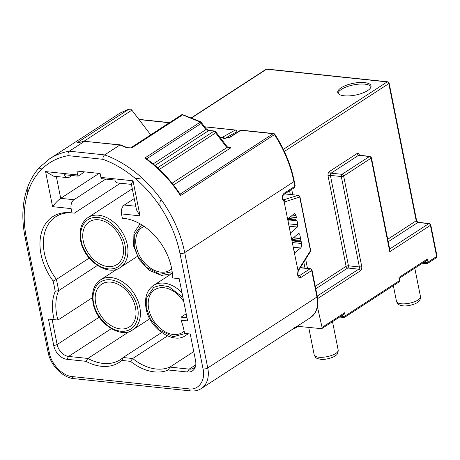 <?xml version="1.0" encoding="UTF-8"?>
<svg xmlns="http://www.w3.org/2000/svg" width="460" height="460" viewBox="0 0 460 460"><rect width="100%" height="100%" fill="white"/><g stroke="black" fill="none" stroke-linecap="round" stroke-linejoin="round"><path stroke-width="0.69" d="M364.544 82.599A16.985 5.986 -11.3 0 0 346.472 85.215A16.985 5.986 -11.3 0 0 337.726 92.523A16.985 5.986 -11.3 0 0 344.224 95.795A16.985 5.986 -11.3 0 0 362.296 93.179A16.985 5.986 -11.3 0 0 371.042 85.87A16.985 5.986 -11.3 0 0 364.544 82.599M371.047 86.675A16.985 5.986 -11.3 0 0 364.855 84.157A16.985 5.986 -11.3 0 0 347.783 86.417A16.985 5.986 -11.3 0 0 338.031 93.276M399.504 278.133L426.098 260.854L427.38 258.997L398.935 277.478L398.935 278.237M285.528 193.407L285.643 193.965M300.351 267.588L310.511 268.674L312.001 270.031A1.696 0.598 -11.3 0 1 311.661 270.509A1.696 1.19 -123 0 0 310.023 268.807A1.696 1.052 -84 0 1 310.511 268.674M294.618 327.572L294.613 328.279M297.907 326.364L294.722 328.469L293.9 328.382M321.701 328.676L343.304 314.646L344.586 312.783L322.075 327.411L321.701 328.676L297.131 326.284M322.075 327.411L317.423 306.82M358.909 155.221L359.007 155.221A1.696 1.052 96 0 0 358.518 155.353L369.449 156.504A1.696 1.052 -84 0 1 369.938 156.371L371.427 157.728L389.907 250.223L389.775 251.729L430.41 225.331L436.638 256.502A1.696 1.19 57 0 1 436.235 257.79L427.604 263.396A1.696 1.19 57 0 0 428.001 262.114L427.38 258.997M134.245 198.576L124.303 205.033A6.796 4.215 96 0 0 121.486 213.911L122.348 218.224L124.695 218.465A47.984 33.632 57 0 1 124.74 218.465M122.348 218.224A49.68 34.822 57 0 1 123.556 218.322A49.68 34.822 57 0 1 171.54 268.013A49.68 34.822 57 0 1 172.592 277.966L179.181 278.662L187.623 320.902L181.033 320.206A49.68 34.822 57 0 1 184 330.36A49.68 34.822 57 0 1 184.517 333.397L190.239 333.994L195.563 360.651A13.587 9.522 -123 0 1 195.333 366.907A13.587 9.522 -123 0 1 187.456 372.002L168.412 370.001L169.867 367.091A47.984 33.632 57 0 1 132.698 358.524L123.165 357.518A47.984 33.632 57 0 1 120.411 359.611A47.984 33.632 57 0 1 87.9 358.455L68.592 356.425A11.891 8.332 57 0 1 57.138 344.534L52.124 319.447M186.202 313.812L181.056 317.153L181.033 320.206M293.451 237.889L300.374 238.619L300.184 241.08L301.191 241.563L301.582 243.512C301.858 245.479 301.553 246.974 300.662 247.997L295.268 252.396L293.865 250.367L298.189 271.411L297.907 274.183A1.696 0.598 168.7 0 1 297.568 274.654L297.678 275.189A1.696 0.598 -11.3 0 0 298.017 274.718A1.696 0.598 -11.3 0 0 297.781 274.488M291.979 240.919L301.001 241.736M283.383 200.025L283.567 200.042A1.696 1.466 72.1 0 1 285.096 201.739L284.159 201.802L291.996 241.017L292.457 238.769L298.626 233.283L299.713 234.157L300.57 238.447L293.641 237.716M298.626 233.283L299.006 233.145M120.411 183.224L74.342 213.158L71.996 212.917L71.133 208.604A6.796 4.215 -84 0 1 73.951 199.732L105.742 179.078M73.951 199.732L60.703 198.335L99.084 173.403M56.333 176.479L60.703 198.335C57.994 200.29 55.286 203.061 52.584 206.649L71.133 208.604M71.921 175.513L69.437 177.129A6.796 4.215 -84 0 1 67.482 177.652L53.665 176.197L45.575 171.58L52.584 206.649M224.986 138.402L236.871 131.686A1.696 1.501 -119.5 0 0 235.209 130.065L204.683 126.851M219.955 137.293L222.421 137.534L222.795 137.086A1.696 1.501 60.5 0 1 224.376 138.345M222.421 137.534L223.968 138.276M215.935 132.026L216.786 132.428L216.511 132.779M67.482 177.652A6.796 4.215 -84 0 1 64.457 174.725L78.039 176.157A6.796 4.215 -84 0 1 77.711 174.967L76.929 171.068L100.119 173.512L100.901 177.405A6.796 4.215 96 0 0 101.229 178.601L114.81 180.032A6.796 4.215 96 0 0 117.835 182.953L131.41 184.385M83.841 141.346L131.853 110.147L130.761 109.233L128.61 109.256L120.094 113.028L49.674 158.775A101.907 71.426 57 0 1 69.311 151.185L84.548 141.283L119.882 145.004L104.638 154.905C103.425 155.894 102.856 157.366 102.931 159.309C114.339 163.438 125.241 169.93 135.654 178.779L141.916 177.905A101.907 71.426 -123 0 1 161.121 199.513C159.873 201.319 159.585 203.717 160.258 206.701C170.091 221.605 176.68 237.256 180.021 253.644L203.067 368.995C205.746 380.104 198.812 390.511 188.876 388.861A3.398 2.104 96 0 0 190.555 390.919C194.666 391.316 198.266 390.511 201.353 388.51A27.174 19.05 57 0 0 207.748 367.954A3.398 1.196 168.7 0 1 203.067 368.995M135.654 178.779C144.969 186.771 153.174 196.081 160.258 206.701M190.555 390.919L73.945 378.637A3.398 2.104 -84 0 1 72.272 376.579C62.98 376.142 51.14 364.291 49.358 352.803L26.312 237.458C23.103 221.076 23.581 206.172 27.755 192.746C30.808 183.189 35.564 175.248 42.021 168.918C49.266 161.926 57.989 157.504 68.201 155.652L102.931 159.309M73.945 378.637C62.836 377.867 50.381 365.28 48.058 352.147L25.012 236.802C21.384 218.212 22.333 201.492 27.859 186.639L27.755 192.746M39.825 167.152C38.979 168.101 39.715 168.688 42.021 168.918M141.916 177.905A101.907 71.426 57 0 0 104.638 154.905L69.311 151.185C68.126 152.179 67.758 153.669 68.201 155.652M182.062 114.523L130.755 147.855A1.696 1.19 57 0 1 131.836 147.861L126.891 147.821A1.696 0.822 -65.8 0 1 127.477 147.712L120.347 144.871L84.548 141.283A101.907 71.426 -123 0 0 78.384 142.709A1.696 1.184 -106.4 0 1 78.602 142.606L78.257 142.744M126.891 147.821A101.907 71.426 -123 0 0 119.882 145.004L120.347 144.871M78.384 142.709C76.987 143.106 76.837 142.928 77.935 142.186A1.696 1.19 57 0 1 79.126 142.456M78.039 176.157L84.629 171.879M227.844 147.309L226.918 146.424A1.696 1.115 142.7 0 1 226.889 147.591L227.809 148.005L230.874 147.763L227.844 147.309A1.696 0.523 127.1 0 1 227.809 148.005M180.055 194.166L180.487 195.655A101.907 71.426 -123 0 0 144.768 158.056L200.554 121.94A1.696 1.115 142.7 0 1 201.181 122.262A1.696 1.115 142.7 0 1 201.158 123.429A1.696 1.19 -123 0 0 200.238 122.021L181.976 114.632L182.511 114.937L131.836 147.861M144.768 158.056L146.556 158.901M201.181 122.262L205.919 128.478A1.696 1.115 142.7 0 1 205.896 129.645L208.702 130.582L214.003 131.14A1.696 1.052 -84 0 1 214.492 131.008L209.196 130.45A1.696 1.052 -84 0 0 208.702 130.582L154.997 165.473M120.094 113.028L129.064 109.089L77.935 142.186M131.853 110.147L150.713 134.889M186.996 317.779L181.056 317.153M195.644 365.7A11.891 8.332 57 0 1 193.47 368.184A11.891 8.332 57 0 1 189.175 369.127L169.867 367.091L193.752 351.578M161.598 332.551L123.165 357.518L121.865 360.439A49.68 34.822 57 0 1 85.916 361.307L87.9 358.455L129.565 331.39M92.471 297.631L57.96 320.056A47.984 33.632 57 0 1 58.684 290.599L56.442 279.387A47.984 33.632 57 0 1 55.671 216.792A47.984 33.632 57 0 1 71.737 212.882M89.194 258.106L56.442 279.387L53.182 281.06L55.229 291.283L58.684 290.599L97.365 265.466M168.412 370.001A49.68 34.822 57 0 1 130.559 361.359L132.698 358.524L167.48 335.926M121.865 360.439L130.559 361.359M57.96 320.056L48.455 319.062L53.78 345.713A13.587 9.522 -123 0 0 66.872 359.3L85.916 361.307M54.171 319.666A49.68 34.822 57 0 1 55.229 291.283M53.182 281.06A49.68 34.822 57 0 1 41.187 233.686A49.68 34.822 57 0 1 70.552 212.738A49.68 34.822 57 0 1 71.996 212.917M121.486 213.911L140.041 215.867L136.505 209.886L131.364 184.155L133.032 180.791L100.901 177.405M298.028 271.032L298.638 269.508A1.696 1.167 32.2 0 1 298.586 270.394L298.189 271.411M310.408 251.614A1.696 1.167 -147.8 0 0 310.46 250.729A1.696 0.598 -11.3 0 0 310.638 250.378L310.408 251.614L298.586 270.394M285.982 194.039L298.413 195.31L299.903 196.667A1.696 0.598 168.7 0 1 299.724 197.018A1.696 1.466 -107.9 0 0 298.195 195.322L283.124 199.991L284.148 201.595M284.683 193.959L285.539 193.953M283.354 200.077L282.756 198.335A1.696 0.598 168.7 0 1 282.411 198.812L284.159 201.802M291.996 241.017L293.865 250.367M288.259 222.312C287.977 220.346 288.288 218.845 289.179 217.821L294.567 213.423L295.975 215.452L296.366 217.402L295.826 219.259L295.981 220.035L296.987 220.518L297.844 224.808L297.384 227.05L290.829 232.679M288.224 219.926L296.792 220.691M296.366 217.402L290.363 216.769M290.461 232.455L291.209 232.536L290.128 231.662M184.155 331.171A25.478 17.859 57 0 1 182.482 332.465A25.478 17.859 57 0 1 148.73 309.005A25.478 17.859 57 0 1 154.727 289.737A25.478 17.859 57 0 1 183.781 301.685M135.476 307.613A25.478 17.859 57 0 1 129.484 326.882A25.478 17.859 57 0 1 95.726 303.422A25.478 17.859 57 0 1 101.723 284.154A25.478 17.859 57 0 1 135.476 307.613M171.695 268.818A25.478 17.859 57 0 1 170.027 270.112A25.478 17.859 57 0 1 136.269 246.658A25.478 17.859 57 0 1 142.266 227.384A25.478 17.859 57 0 1 144.129 226.389M123.021 245.26A25.478 17.859 57 0 1 117.024 264.529A25.478 17.859 57 0 1 83.266 241.074A25.478 17.859 57 0 1 89.263 221.8A25.478 17.859 57 0 1 123.021 245.26M338.186 350.077C338.14 352.883 337.375 354.643 335.88 355.361C334.495 357.046 326.169 360.059 320.557 359.283C315.635 358.208 315.721 358.087 314.203 354.867A12.23 4.307 -11.3 0 0 318.884 357.224A12.23 4.307 -11.3 0 0 331.89 355.339A12.23 4.307 -11.3 0 0 338.186 350.077L332.511 321.655M420.474 296.619C420.428 299.42 419.658 301.185 418.169 301.904C416.783 303.589 408.457 306.601 402.845 305.825C397.917 304.75 398.009 304.629 396.491 301.409A12.23 4.307 -11.3 0 0 401.166 303.767A12.23 4.307 -11.3 0 0 414.178 301.881A12.23 4.307 -11.3 0 0 420.474 296.619L414.793 268.197M422.435 263.235L426.5 263.661A1.696 1.052 -84 0 1 425.661 262.631A1.696 0.598 -11.3 0 0 428.001 262.114L436.638 256.502A1.696 0.598 -11.3 0 0 436.977 256.03L430.75 224.854A1.696 0.598 168.7 0 1 430.41 225.331A1.696 1.19 -123 0 0 428.772 223.629L389.672 249.032M425.397 261.309L425.661 262.631L423.677 262.424M398.935 277.478L399.556 280.594A1.696 0.598 -11.3 0 0 399.901 280.123L399.481 278.036M399.159 281.877A1.696 1.19 -123 0 0 399.556 280.594L345.207 315.905A1.696 1.19 57 0 1 344.81 317.187L399.159 281.877L399.901 280.123M342.602 315.1L342.867 316.422L340.883 316.216M339.641 317.026L343.706 317.452A1.696 1.052 -84 0 1 342.867 316.422A1.696 0.598 -11.3 0 0 345.207 315.905L344.586 312.783M289.547 190.796L290.277 194.453M303.801 262.114L304.997 268.094M191.561 117.944L266.576 69.207A1.696 1.19 -123 0 0 265.96 69.345L191.308 117.846M267.064 69.081A1.696 1.052 96 0 0 266.576 69.207L387.159 81.909A1.696 1.052 -84 0 1 387.648 81.782L267.064 69.081L265.96 69.345M387.722 239.286L416.202 220.783A1.696 1.19 -123 0 0 417.841 222.479A1.696 1.052 -84 0 1 418.33 222.347C417.921 222.473 417.329 221.795 416.541 220.305L389.131 83.139A1.696 0.598 168.7 0 1 388.792 83.611L416.202 220.783A1.696 0.598 -11.3 0 0 416.541 220.305M284.372 151.449L388.792 83.611A1.696 1.19 -123 0 0 387.159 81.909L283.366 149.345M307.493 268.358L305.653 259.164M292.779 194.718L291.715 189.388M371.427 157.728A1.696 0.598 168.7 0 1 371.088 158.2A1.696 1.19 -123 0 0 369.449 156.504L342.022 174.323A1.696 1.19 57 0 1 343.654 176.025A1.696 0.598 168.7 0 1 341.314 176.542L330.384 175.392L348.45 265.799L359.381 266.95A1.696 1.052 -84 0 1 358.679 269.169L317.21 296.108M329.452 171.477C328.267 172.465 327.796 173.949 328.043 175.91A1.696 0.598 168.7 0 1 330.384 175.392A1.696 1.052 96 0 1 331.091 173.173L358.518 155.353A1.696 1.19 57 0 1 356.879 153.651L329.452 171.477A1.696 1.19 -123 0 0 331.091 173.173L342.022 174.323A1.696 1.052 -84 0 0 341.314 176.542L359.381 266.95A1.696 0.598 168.7 0 0 361.721 266.432L343.654 176.025L371.088 158.2L389.775 251.729M328.043 175.91L346.11 266.317A1.696 0.598 -11.3 0 1 348.45 265.799A1.696 1.052 -84 0 1 347.743 268.019L358.679 269.169A1.696 1.19 57 0 1 360.312 270.865C361.497 269.876 361.968 268.393 361.721 266.432M315.261 286.361L346.11 266.317A1.696 1.19 -123 0 0 347.743 268.019L315.75 288.805M359.536 155.451C359.03 153.657 358.144 153.053 356.879 153.651M418.33 222.347L429.26 223.502A1.696 1.052 -84 0 0 428.772 223.629L417.841 222.479L388.211 241.73M317.636 298.597L360.312 270.865M294.538 251.959L296.027 252.114M293.233 247.215L300.662 247.997M292.295 242.535L301.582 243.512M291.939 240.212L300.184 241.08M300.029 240.298L292.065 239.459M299.713 234.157L297.867 233.962M135.78 206.241L124.303 205.033M237.032 132.491L236.871 131.686A1.696 0.598 -11.3 0 0 236.998 131.382L237.199 132.388M222.795 137.086L235.209 130.065A1.696 1.052 -84 0 1 235.508 130.03L204.625 126.776M224.313 138.517A1.696 1.052 -84 0 1 224.808 138.385L224.348 138.339A1.696 1.052 96 0 0 223.859 138.471L230.167 137.218L240.833 130.289A1.696 1.19 -123 0 0 240.223 130.421L241.322 130.157A1.696 1.052 -84 0 0 240.833 130.289L273.142 133.693A1.696 1.052 -84 0 1 273.631 133.561L241.322 130.157M230.167 137.218A1.696 1.19 -123 0 0 229.552 137.35L240.223 130.421M222.226 137.528L223.859 138.471M158.711 129.691A1.696 1.19 -123 0 0 158.614 129.68L158.096 130.094M169.378 122.762A1.696 1.19 -123 0 0 169.28 122.751L158.614 129.68M169.59 122.624A1.696 1.052 96 0 0 169.28 122.751L139.029 119.565M48.058 352.147A3.398 1.196 -11.3 0 0 49.358 352.803M25.012 236.802A3.398 1.196 -11.3 0 0 26.312 237.458M226.918 146.424L215.665 131.669A1.696 1.115 142.7 0 1 215.642 132.837A1.696 1.19 -123 0 0 214.003 131.14L157.602 167.785M159.355 169.406L215.642 132.837L226.889 147.591L172.092 183.189M173.541 185.012L230.874 147.763L228.108 147.476M146.625 158.855L201.158 123.429L205.896 129.645L153.151 163.909M180.487 195.655L274.879 134.326C284.476 149.258 290.933 164.875 294.245 181.183A1.696 0.598 -11.3 0 1 293.905 181.654A101.907 71.426 -123 0 0 274.453 134.602A1.696 1.19 -123 0 0 273.142 133.693L180.102 194.137M201.325 122.952L200.554 121.94M161.121 199.513A101.907 71.426 57 0 1 184.702 252.603L293.905 181.654L294.843 186.334L284.176 193.263C282.693 194.505 282.106 196.357 282.411 198.812M297.678 275.189C298.304 277.432 299.414 278.185 300.995 277.438L311.661 270.509L316.957 297.005L207.748 367.954L184.702 252.603A3.398 1.196 168.7 0 1 180.021 253.644M298.35 275.632L299.356 275.736A2.547 1.581 -84 0 1 298.626 275.931L298.017 274.718M300.995 277.438A1.696 1.19 -123 0 0 299.356 275.736L310.023 268.807L300.236 267.777M317.296 296.533C318.245 301.518 318.009 305.934 316.584 309.787L315.307 312.518L310.558 317.561A27.174 19.05 -123 0 0 316.957 297.005A1.696 0.598 -11.3 0 0 317.296 296.533L312.001 270.031M188.876 388.861L72.272 376.579M195.776 364.837L189.175 369.127L187.456 372.002M66.872 359.3L68.592 356.425L111.257 328.704M53.78 345.713L57.138 344.534L99.199 317.204M77.711 174.967L45.575 171.58M140.041 215.867L133.032 180.791M295.182 185.863A1.696 0.598 168.7 0 1 294.843 186.334A1.696 1.19 -123 0 1 294.44 187.617L295.182 185.863L294.245 181.183M297.959 270.877L297.568 274.654M298.638 269.508L310.46 250.729L299.724 197.018L285.096 201.739M298.413 195.31A1.696 1.052 96 0 0 298.195 195.322L285.062 193.942M282.52 199.347A1.696 0.598 -11.3 0 0 282.86 198.875M282.756 198.335C282.923 195.799 283.262 194.534 283.774 194.545A1.696 1.19 -123 0 0 284.176 193.263M288.558 223.83L297.844 224.808M297.384 227.05L289.029 226.17M288.385 219.236L295.981 220.035M295.826 219.259L288.673 218.506M296.171 217.574L290.168 216.942M295.975 215.452L292.278 215.061M187.875 333.747A29.722 20.832 57 0 1 185.811 335.363C173.69 344.873 149.149 328.486 146.09 308.47C144.325 297.902 146.774 290.248 153.427 285.516A29.722 20.832 57 0 1 181.982 292.692M185.363 333.483L173.161 336.749L159.269 330.016L150.316 318.717L146.74 308.798L146.694 297.787L153.732 287.351L160.701 285.298L168.9 286.701L182.925 297.401M139.805 307.297A29.722 20.832 57 0 1 132.813 329.78C120.687 339.29 96.146 322.903 93.087 302.887C91.321 292.318 93.771 284.665 100.424 279.933A29.722 20.832 57 0 1 139.805 307.297M137.465 307.82C139.846 315.433 136.856 332.591 120.738 331.234C104.489 329.182 94.363 310.644 93.736 303.215C91.356 295.596 94.352 278.444 110.463 279.795C126.713 281.853 136.838 300.391 137.465 307.82M172.155 271.733L159.821 274.258L146.332 267.243L137.741 256.139L134.28 246.445L134.28 235.244L141.651 224.785M127.345 244.95A29.722 20.832 57 0 1 120.353 267.433C108.226 276.943 83.685 260.55 80.626 240.534C78.867 229.965 81.311 222.318 87.963 217.58A29.722 20.832 57 0 1 127.345 244.95M125.005 245.467C127.385 253.086 124.395 270.238 108.284 268.887C92.029 266.829 81.903 248.296 81.276 240.862C78.896 233.249 81.891 216.091 98.003 217.448C114.258 219.5 124.384 238.038 125.005 245.467M426.5 263.661L427.604 263.396M436.977 256.03L436.235 257.79M343.706 317.452L344.81 317.187M389.131 83.139L387.648 81.782M359.007 155.221L369.938 156.371M396.491 301.409L393.34 285.654M314.203 354.867L308.735 327.509M429.26 223.502L430.75 224.854M236.998 131.382L235.508 130.03M224.808 138.385L229.552 137.35M224.348 138.339L223.802 138.224L224.215 138.88M49.674 158.775L39.525 167.394C34.569 172.833 30.676 179.25 27.859 186.639M84.853 141.162L78.602 142.606M130.755 147.855L127.477 147.712L130.755 147.855M215.665 131.669L214.492 131.008M274.879 134.326A1.696 1.696 0 0 0 273.631 133.561M180.251 194.361C170.717 179.975 159.367 168.044 146.211 158.556M205.919 128.478C207.696 130.019 208.782 130.674 209.196 130.45M182.177 114.5L200.525 121.739M310.558 317.561L201.353 388.51M169.619 122.601L138.88 119.364M299.903 196.667L310.638 250.378M283.774 194.545L294.44 187.617M153.427 285.516L170.309 274.551M185.811 335.363L188.243 333.787M100.424 279.933L117.306 268.968M132.813 329.78L149.782 318.757M172.368 273.608L161.523 275.425L149.402 270.388L139.213 259.635L133.63 246.117L133.935 233.07L140.024 223.83M87.963 217.58L132.29 188.784M120.353 267.433L137.327 256.404"/></g></svg>
